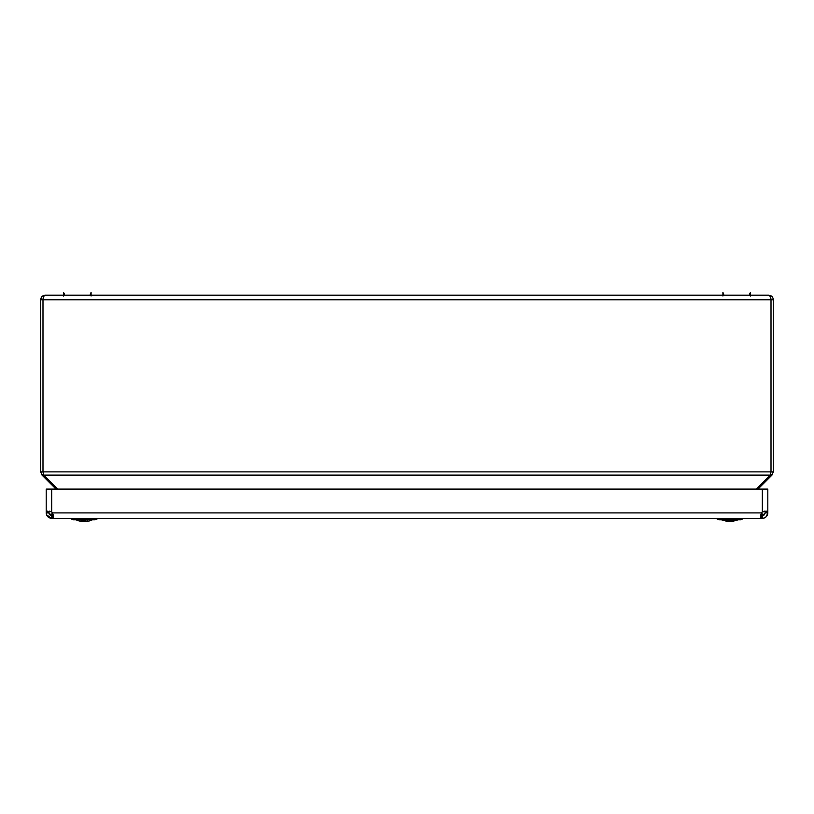 <?xml version="1.0" encoding="UTF-8"?>
<svg xmlns="http://www.w3.org/2000/svg" width="814" height="814" viewBox="0 0 814 814"><rect width="100%" height="100%" fill="white"/><g stroke="black" fill="none" stroke-linecap="round" stroke-linejoin="round"><path stroke-width="1.22" d="M768.721 295.177L44.831 295.258L43.661 296.51L42.989 299.756L42.989 471.876L771.011 471.876L771.011 299.756L42.989 299.756L771.011 299.756L771.011 471.876L771.011 299.756L770.339 296.51L768.721 295.177C771.479 295.462 773.005 296.988 773.3 299.756L771.011 299.756L773.3 299.756L773.3 471.876L771.011 471.876L771.011 299.756C770.868 296.988 770.105 295.462 768.721 295.177L45.279 295.177C43.895 295.462 43.132 296.988 42.989 299.756L42.989 471.876L43.661 475.122L770.339 475.122L771.011 471.876L773.3 471.876L771.957 475.122L770.766 473.931L771.957 475.122L757.976 489.102L771.957 475.122M773.3 299.756L773.3 471.876M771.011 471.876L42.989 471.876L43.661 475.122L57.641 489.102L43.661 475.122L770.339 475.122L770.838 472.751M772.954 297.995L771.957 296.51L772.954 298.005M770.471 295.523L771.957 296.51M770.339 475.122L756.359 489.102L770.339 475.122M42.043 475.122L56.024 489.102L42.043 475.122L40.7 471.876L42.043 475.122L43.234 473.931L42.043 475.122L40.7 471.876L42.989 471.876L42.989 299.756L40.7 299.756L40.7 471.876L42.989 471.876L42.989 299.756L40.7 299.756C40.995 296.988 42.521 295.462 45.279 295.177L44.383 295.258L45.279 295.177M40.7 471.876L40.7 299.756L42.043 296.51L44.383 295.258L42.043 296.51L41.046 298.016M43.162 472.751L42.989 471.876M41.046 297.995L40.7 299.756M750.101 295.574L749.562 294.149L750.427 292.47L750.427 296.001M722.913 296.001L722.913 292.47L723.778 294.149L723.239 295.574M63.573 296.001L63.573 292.47L64.438 294.149L63.899 295.574M90.761 295.574L90.222 294.149L91.087 292.47L91.087 296.001M767.785 513.502L767.816 512.413L765.068 512.912L767.816 512.413L765.068 511.996L767.816 511.996L767.816 489.102L46.205 489.102L46.205 511.996L48.952 511.996L49.237 511.212L48.952 512.912L51.699 515.659L51.699 518.406L51.699 515.659L52.615 515.659L52.615 518.406L51.699 518.406L761.405 518.406L761.405 515.659L762.321 515.659L762.321 518.406L761.405 518.406L762.321 518.406C765.628 518.04 767.46 516.208 767.816 512.912L765.068 512.912L767.816 512.413L765.068 512.413L767.816 512.413L767.816 489.102L762.321 489.102L762.321 511.996L762.86 511.752L762.321 511.996A4.579 4.579 0 0 0 761.405 512.912L52.615 512.912A4.579 4.579 0 0 0 51.699 511.996L49.41 511.253L51.699 511.996L51.699 489.102L46.205 489.102L46.205 512.413L48.952 511.996L46.205 512.912L48.952 512.413L46.205 512.912L48.952 512.912L49.135 513.909M49.725 511.314L50.407 511.497M763.44 511.548L766.208 511.08L762.321 511.996A4.579 4.579 0 0 0 761.405 512.912A4.579 4.579 0 0 1 762.321 511.996L762.321 489.102L51.699 489.102L51.699 511.996A4.579 4.579 0 0 1 52.615 512.912A4.579 4.579 0 0 0 51.699 511.996L49.41 511.253M764.295 511.314L762.871 511.752M49.756 511.08L49.084 511.385L49.756 511.08M767.816 511.996L766.208 511.08L767.816 511.996M46.469 511.385L47.812 511.08L46.205 511.996L46.469 511.385M764.265 511.08L764.936 511.385M48.952 511.996L49.084 511.385M761.405 512.912L52.615 512.912L53.531 516.788L52.615 518.406L761.405 518.406L760.49 516.788L761.405 512.912L760.49 516.788L761.405 518.406L761.405 515.659L762.321 515.659L762.321 518.406L764.02 518.131L763.145 518.335M49.756 514.845L49.196 514.051L50.844 515.516L53.388 515.364M765.058 513.176L762.321 515.659A9.158 9.158 0 0 0 761.751 512.494A9.158 9.158 0 0 1 762.321 515.659M763.339 518.304L766.198 516.798M767.816 512.912L766.208 516.788L767.439 514.906M767.622 514.336L767.775 513.542M764.906 513.827L763.166 515.516M764.122 514.987L763.318 515.466M766.208 516.788L764.02 518.131M767.704 514.021L767.785 513.451L767.704 514.021M765.007 513.461L764.265 514.845M46.205 512.912L46.225 513.451L46.205 512.912C46.561 516.208 48.392 518.04 51.699 518.406L46.54 514.814M46.225 513.451L47.11 515.934M46.317 514.021L46.703 515.191L46.317 514.021M50.865 518.335L47.812 516.788L46.703 515.191M49.196 514.051L49.003 513.461L49.196 514.051M52.615 512.912L53.531 516.788L52.615 518.406L52.615 515.659L53.531 514.845M760.49 514.845L761.405 515.659L760.632 515.364M760.49 516.788L761.171 518.376M53.358 517.908L53.531 516.788L53.358 517.908M51.699 515.659A9.158 9.158 0 0 1 52.259 512.494A9.158 9.158 0 0 0 51.699 515.659A9.158 9.158 0 0 1 52.259 512.494M73.769 519.78L94.648 519.78L97.588 518.406L94.648 519.78L73.219 519.78L70.126 518.406M718.945 519.78L740.679 519.78L743.731 518.406L740.679 519.78L739.753 519.78L739.773 518.406L739.773 519.78L718.945 519.78L715.882 518.406L719.149 519.78M719.851 519.78L719.851 518.406L719.851 519.78M739.387 518.406L739.387 518.976L739.387 518.406M729.486 521.296A21.978 1.954 -90 0 1 729.222 520.604A21.978 1.954 90 0 0 729.486 521.296L730.494 521.286L729.486 521.296M720.197 518.406L720.573 519.576L727.645 521.489M730.138 521.296L729.13 521.286L730.138 521.296M726.159 521.286L728.133 521.53M739.427 518.406L739.041 519.576L731.979 521.489M733.465 521.286L731.481 521.53M82.896 519.322L83.231 521.53L82.57 521.53L83.231 521.53L83.008 519.658M83.038 521.53L82.784 520.553M80.535 521.296L84.3 521.296A21.978 0.539 -90 0 0 84.422 519.78A21.978 0.539 90 0 1 84.3 521.296L87.759 521.286M80.505 521.245A21.978 20.462 90 0 1 76.028 519.78A21.978 20.462 -90 0 0 80.505 521.245L81.553 519.78L80.484 521.275L82.631 521.53L82.967 519.658M82.387 519.78L80.657 521.286L82.387 519.78M86.854 519.78L87.932 521.275L86.854 519.78M85.287 519.322L85.775 521.53L85.45 519.658M83.13 519.322L82.631 521.53L83.333 521.53L84.412 519.352L83.333 521.53L85.297 521.286L85.562 519.78L85.185 521.53L85.836 521.53L85.897 519.352L85.836 521.53L87.932 521.275A21.978 20.462 -90 0 0 92.379 519.78A21.978 20.462 90 0 1 87.912 521.245M83.567 521.275L84.503 519.78L83.567 521.275M728.194 518.345L728.143 518.976L728.194 518.345M728.082 521.53L732.081 521.296A21.978 13.624 -90 0 0 735.53 519.576L722.567 519.576A0.661 0.519 -90 0 1 722.262 518.976L720.288 518.976M728.499 518.976L728.53 518.406L728.499 518.976M720.665 519.576L724.084 519.576A21.978 13.624 -90 0 0 726.688 521.021A21.978 13.624 90 0 1 724.084 519.576M737.352 518.406L737.352 518.976L737.352 518.406M739.326 518.976L722.262 518.976L722.262 518.406L722.262 518.976L737.352 518.976M727.96 521.53L726.444 521.275L728.062 519.576L726.444 521.275L729.141 521.53L729.629 519.485M728.622 518.976L729.161 518.406L728.622 518.976M729.375 519.576L727.624 521.286L729.375 519.576M737.057 519.576L735.53 519.576A21.978 13.624 90 0 1 732.081 521.296L732.814 521.286L731.542 521.53L732.814 521.286L731.878 519.576L732.814 521.286L731.532 521.275L731.654 519.576L731.532 521.275L730.097 521.53L730.545 520.421L730.097 521.53L729.141 521.53L729.731 519.322M731.664 521.53L733.18 521.275L732.305 520.36L733.18 521.275L731.664 521.53M730.992 518.976L730.504 518.457M731.694 518.976L731.735 518.406L731.694 518.976M731.318 518.345L730.545 520.421L731.318 518.345M727.889 518.406L727.93 518.976L727.889 518.406M727.309 520.36L727.747 519.576L727.309 520.36M728.306 518.345L728.632 519.352L728.306 518.345M722.262 518.976A0.661 0.519 90 0 0 722.567 519.576L738.949 519.576M85.419 521.296L84.575 521.286M83.12 521.296L83.832 521.286M83.181 520.421L82.763 521.53M98.29 518.406L95.197 519.78M87.881 521.296L86.06 521.509M731.481 518.976L731.44 518.406"/></g></svg>

